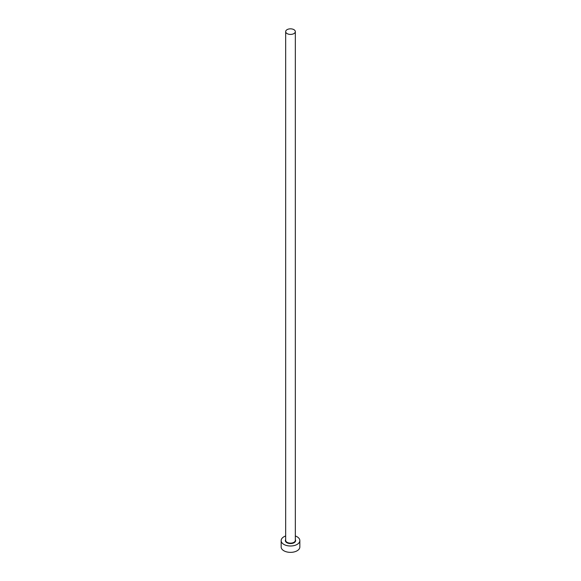 <?xml version="1.0" encoding="UTF-8"?>
<svg xmlns="http://www.w3.org/2000/svg" width="581" height="581" viewBox="0 0 581 581"><rect width="100%" height="100%" fill="white"/><g stroke="black" fill="none" stroke-linecap="round" stroke-linejoin="round"><path stroke-width="0.87" d="M287.087 33.596A4.83 2.789 0 0 0 292.352 34.206A4.83 2.789 0 0 0 295.33 31.628A4.83 2.789 0 0 0 293.913 29.653A4.83 2.789 0 0 0 288.648 29.05A4.83 2.789 0 0 0 285.67 31.628A4.83 2.789 0 0 0 287.087 33.596M285.67 535.98A9.347 5.396 0 0 0 281.153 540.599A9.347 5.396 0 0 0 283.891 544.419A9.347 5.396 0 0 0 294.08 545.588A9.347 5.396 0 0 0 299.847 540.599A9.347 5.396 0 0 0 297.109 536.786A9.347 5.396 0 0 0 295.33 535.98M281.153 540.599L281.153 546.961A9.347 5.396 0 0 0 283.891 550.781A9.347 5.396 0 0 0 294.08 551.95A9.347 5.396 0 0 0 299.847 546.961L299.847 540.599M295.33 539.582A5.142 2.97 180 0 1 293.267 543.104A5.142 2.97 180 0 1 286.861 542.698A5.142 2.97 180 0 1 285.67 539.582M285.67 31.628L285.67 540.345A4.83 2.789 0 0 0 287.087 542.32A4.83 2.789 0 0 0 292.352 542.923A4.83 2.789 0 0 0 295.33 540.345L295.33 31.628"/></g></svg>
